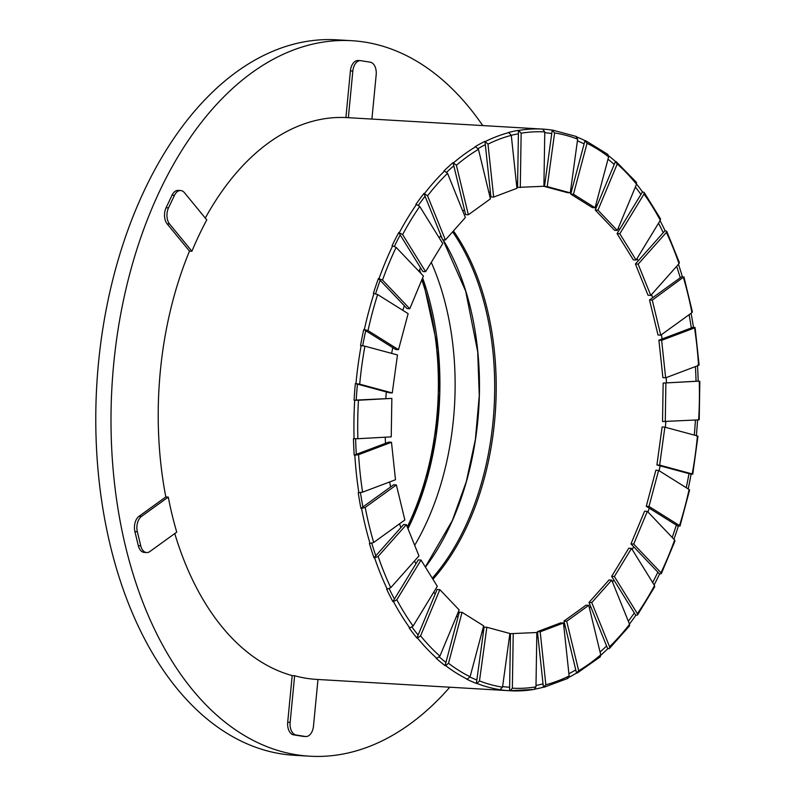 <?xml version="1.0" encoding="UTF-8"?>
<svg xmlns="http://www.w3.org/2000/svg" width="796" height="796" viewBox="0 0 796 796"><rect width="100%" height="100%" fill="white"/><g stroke="black" fill="none" stroke-linecap="round" stroke-linejoin="round"><path stroke-width="1.19" d="M449.8 687.217A358.369 219.149 -86.6 0 1 309.743 756.2A358.369 219.149 -86.6 0 1 121.46 528.007A358.369 219.149 -86.6 0 1 351.703 40.695A358.369 219.149 -86.6 0 1 482.734 125.579M309.743 756.2L294.52 755.305A358.369 219.149 -86.6 0 1 106.236 527.111A358.369 219.149 -86.6 0 1 336.489 39.8L351.703 40.695M407.98 528.693A220.223 134.673 93.4 0 0 422.616 277.953M420.955 273.446A220.223 134.673 93.4 0 0 419.572 269.884M431.273 262.391A220.223 134.673 -86.6 0 1 414.686 545.32M425.412 567.1A220.223 134.673 93.4 0 0 443.173 239.835M441.7 237.457A220.223 134.673 93.4 0 0 440.646 235.795M452.625 231.835A220.223 134.673 -86.6 0 1 432.278 578.204M432.934 579.259A220.223 134.673 93.4 0 0 453.441 230.91M407.273 526.942A220.223 134.673 93.4 0 0 421.81 279.894M678.998 263.685L679.376 262.571L666.73 231.248L666.371 232.422A278.6 170.374 -86.6 0 1 678.998 263.685L650.77 295.415L638.143 264.153L666.371 232.422M650.77 295.415L648.024 295.246L635.407 263.993L665.038 230.681L666.73 231.248M635.407 263.993L638.143 264.153M682.242 276.351L683.436 277.635A278.6 170.374 -86.6 0 1 691.913 312.669L660.75 335.176L658.003 335.017L649.526 299.973L680.252 277.794A277.834 169.906 93.4 0 0 676.65 266.322A277.834 169.906 -86.6 0 1 680.252 277.794L682.242 276.351A281.296 172.026 93.4 0 0 678.451 264.292M693.435 327.156L694.54 327.932A278.6 170.374 -86.6 0 1 698.55 365.404L665.645 377.821L662.909 377.662L658.899 340.181L693.435 327.156A281.296 172.026 93.4 0 0 691.077 313.276M698.182 381.135L699.266 381.384A278.6 170.374 -86.6 0 1 698.649 419.86L662.541 421.542L663.148 383.075L698.182 381.135A281.296 172.026 93.4 0 0 697.515 365.792M696.361 435.651A281.296 172.026 93.4 0 0 697.555 419.92M688.182 488.923A281.296 172.026 93.4 0 0 691.097 474.207L691.714 474.237M673.933 539.3A281.296 172.026 93.4 0 0 678.282 526.335L679.505 525.549L679.983 526.126L689.585 490.067L689.107 489.5A278.6 170.374 -86.6 0 1 679.505 525.549L648.999 506.455L658.6 470.406L689.107 489.5M654.133 584.911A281.296 172.026 93.4 0 0 659.595 573.986L661.337 573.657L674.988 540.912M629.467 624.044A281.296 172.026 93.4 0 0 635.775 615.338L637.526 614.97L654.7 586.771L654.511 585.528A278.6 170.374 -86.6 0 1 637.377 613.646L637.526 614.97M600.801 655.207A281.296 172.026 93.4 0 0 607.726 648.79L609.418 648.481L629.497 625.915L629.566 624.293A278.6 170.374 -86.6 0 1 609.587 646.75L609.418 648.481M568.991 677.267A281.296 172.026 93.4 0 0 576.533 673.058L578.682 670.759L566.702 621.258L588.761 605.328L600.741 654.829A278.6 170.374 -86.6 0 1 578.682 670.759M534.932 689.107A281.296 172.026 93.4 0 0 543.389 687.217L545.847 684.749L540.185 631.805L563.468 623.019L569.14 675.963A278.6 170.374 -86.6 0 1 545.847 684.749M355.344 383.563L359.692 384.16A278.6 170.374 -86.6 0 1 364.906 346.17L397.473 354.956L392.259 392.945L389.523 392.786L355.344 383.563A281.296 172.026 93.4 0 0 354.081 400.169L354.688 400.209A281.296 172.026 93.4 0 0 354.071 438.676L353.464 438.646A281.296 172.026 93.4 0 0 354.21 455.143L354.817 455.183A281.296 172.026 93.4 0 0 358.827 492.654L358.22 492.625A281.296 172.026 93.4 0 0 360.926 508.385L361.543 508.415A281.296 172.026 93.4 0 0 370.021 543.459L369.404 543.419A281.296 172.026 93.4 0 0 373.991 557.827L374.598 557.867A281.296 172.026 93.4 0 0 387.214 589.13L386.607 589.09A281.296 172.026 93.4 0 0 392.886 601.597L393.493 601.627A281.296 172.026 93.4 0 0 409.771 627.905L409.164 627.875A281.296 172.026 93.4 0 0 416.895 637.994L417.502 638.024A281.296 172.026 93.4 0 0 436.805 658.312L436.198 658.282A281.296 172.026 93.4 0 0 445.083 665.625L445.69 665.655A281.296 172.026 93.4 0 0 467.282 679.177L466.675 679.137A281.296 172.026 93.4 0 0 476.376 683.426L476.983 683.466A281.296 172.026 93.4 0 0 500.037 689.684L499.43 689.654A281.296 172.026 93.4 0 0 509.36 690.709A281.296 172.026 93.4 0 0 509.569 690.719L534.186 689.426L535.977 686.868A278.6 170.374 -86.6 0 1 512.355 688.182L510.186 690.749M174.772 533.549A281.296 172.026 93.4 0 0 292.192 675.605L294.629 675.744A281.296 172.026 93.4 0 0 316.689 679.406L509.36 690.709M542.514 129.081A281.296 172.026 93.4 0 0 542.295 129.071L349.623 117.768A281.296 172.026 93.4 0 0 348.35 117.709L345.912 117.559A281.296 172.026 93.4 0 0 205.288 218.084M191.926 251.238L169.568 223.994A11.562 7.064 -86.6 0 1 168.513 207.885L174.463 195.358A11.562 7.064 -86.6 0 1 180.652 190.533A11.562 7.064 -86.6 0 1 184.433 192.682L206.791 219.925A281.296 172.026 93.4 0 0 191.926 251.238L189.498 251.098A281.296 172.026 93.4 0 0 165.827 496.943L168.264 497.082A281.296 172.026 93.4 0 0 176.742 532.126L149.897 551.509A11.562 7.064 -86.6 0 1 146.673 552.543A11.562 7.064 -86.6 0 1 140.733 545.777L137.34 531.758A11.562 7.064 -86.6 0 1 141.419 516.475L168.264 497.082M363.762 329.484L368.021 330.599A278.6 170.374 -86.6 0 1 377.622 294.55L408.129 313.644L398.527 349.683L395.781 349.524L363.762 329.484A281.296 172.026 93.4 0 0 360.548 345.573L361.155 345.603A281.296 172.026 93.4 0 0 355.951 383.592M378.418 278.5L382.508 280.083A278.6 170.374 -86.6 0 1 396.139 247.377L423.412 276.033L409.781 308.749L407.045 308.579L378.418 278.5A281.296 172.026 93.4 0 0 373.364 293.445L373.981 293.475A281.296 172.026 93.4 0 0 364.369 329.524M398.736 232.571L402.617 234.571A278.6 170.374 -86.6 0 1 419.751 206.443L442.745 243.566L425.611 271.695L422.865 271.535L398.736 232.571A281.296 172.026 93.4 0 0 392.05 245.785L392.657 245.825A281.296 172.026 93.4 0 0 379.025 278.54M423.94 193.448L427.561 195.806A278.6 170.374 -86.6 0 1 447.541 173.339L465.371 217.507L445.392 239.964L442.646 239.805L423.94 193.448A281.296 172.026 93.4 0 0 415.87 204.443L416.477 204.472A281.296 172.026 93.4 0 0 399.343 232.601M453.053 162.643L456.387 165.269A278.6 170.374 -86.6 0 1 478.446 149.34L490.426 198.841L468.366 214.771L465.62 214.612L453.053 162.643A281.296 172.026 93.4 0 0 443.919 170.991L444.526 171.021A281.296 172.026 93.4 0 0 424.547 193.488M484.963 141.35L487.988 144.136A278.6 170.374 -86.6 0 1 511.281 135.35L516.942 188.294L493.659 197.08L490.913 196.92L484.963 141.35A281.296 172.026 93.4 0 0 475.113 146.713L475.719 146.753A281.296 172.026 93.4 0 0 453.66 162.683M518.455 130.365L521.151 133.221A278.6 170.374 -86.6 0 1 544.772 131.917L543.907 186.264L517.549 187.408L518.455 130.365A281.296 172.026 93.4 0 0 508.256 132.554L508.863 132.594A281.296 172.026 93.4 0 0 485.58 141.38M542.295 129.071A281.296 172.026 93.4 0 0 542.076 129.061L542.683 129.091A281.296 172.026 93.4 0 0 519.062 130.405M552.215 130.126L554.593 132.952A278.6 170.374 -86.6 0 1 577.647 139.171L570.284 192.841L567.548 192.682L544.494 186.453L552.215 130.126A281.296 172.026 93.4 0 0 542.723 129.101M584.97 140.643L587.04 143.33A278.6 170.374 -86.6 0 1 608.632 156.842L595.06 207.756L592.323 207.597L570.732 194.085L584.97 140.643A281.296 172.026 93.4 0 0 577.18 137.111M615.447 161.498L617.228 163.956A278.6 170.374 -86.6 0 1 636.541 184.244L617.278 230.452L614.542 230.293L595.239 210.005L615.447 161.498A281.296 172.026 93.4 0 0 608.721 155.837M642.481 191.906L644.153 192.433L644.024 194.035A278.6 170.374 -86.6 0 1 660.292 220.313L636.094 260.053L633.347 259.894L617.079 233.606L642.481 191.906A281.296 172.026 93.4 0 0 636.601 184.075M665.038 230.681A281.296 172.026 93.4 0 0 660.073 220.671M660.292 220.313L660.491 218.82L644.153 192.433M617.079 233.606L619.815 233.775L644.024 194.035M636.541 184.244L636.422 182.324L616.054 161.528M595.239 210.005L597.975 210.164L617.228 163.956M608.632 156.842L607.169 154.185M585.577 140.673L608.044 154.504M570.732 194.085L573.468 194.244L587.04 143.33M577.647 139.171L575.876 136.385M552.822 130.166L576.384 136.494M544.494 186.453L547.24 186.612L554.593 132.952M544.772 131.917L542.683 129.091M520.285 187.567L521.151 133.221M511.281 135.35L508.863 132.594M493.659 197.08L487.988 144.136M478.446 149.34L475.719 146.753M468.366 214.771L456.387 165.269M447.541 173.339L444.526 171.021M445.392 239.964L427.561 195.806M419.751 206.443L416.477 204.472M425.611 271.695L402.617 234.571M396.139 247.377L392.657 245.825M409.781 308.749L382.508 280.083M377.622 294.55L373.981 293.475M398.527 349.683L368.021 330.599M364.906 346.17L361.155 345.603M392.259 392.945L359.692 384.16M354.071 438.676L357.862 438.715A278.6 170.374 -86.6 0 1 358.469 400.239L354.688 400.209M354.081 400.169L391.851 398.398L391.234 436.865L357.862 438.715M358.827 492.654L362.588 492.167A278.6 170.374 -86.6 0 1 358.578 454.695L354.817 455.183M354.21 455.143L388.737 442.118L391.483 442.277L395.493 479.749L362.588 492.167M370.021 543.459L373.692 542.464A278.6 170.374 -86.6 0 1 365.215 507.42L361.543 508.415M360.926 508.385L393.642 484.764L396.378 484.923L404.856 519.967L373.692 542.464M387.214 589.13L390.756 587.677A278.6 170.374 -86.6 0 1 378.13 556.414L374.598 557.867M373.991 557.827L403.622 524.524L406.358 524.683L418.975 555.946L390.756 587.677M409.771 627.905L413.104 626.064A278.6 170.374 -86.6 0 1 396.826 599.786L393.493 601.627M392.886 601.597L418.298 559.887L421.034 560.046L437.312 586.324L413.104 626.064M436.805 658.312L439.889 656.143A278.6 170.374 -86.6 0 1 420.587 635.855L417.502 638.024M416.895 637.994L437.103 589.478L439.85 589.647L459.153 609.925L439.889 656.143M467.282 679.177L470.088 676.769A278.6 170.374 -86.6 0 1 448.496 663.257L445.69 665.655M445.083 665.625L459.322 612.174L462.068 612.333L483.66 625.855L470.088 676.769M500.037 689.684L502.535 687.147A278.6 170.374 -86.6 0 1 479.481 680.918L476.983 683.466M476.376 683.426L484.097 627.099L486.844 627.258L509.888 633.487L502.535 687.147M509.569 690.719L510.475 633.676L536.842 632.522L535.977 686.868M568.105 678.301L543.996 687.256M567.289 678.461L569.14 675.963M543.389 687.217L537.439 631.646L560.732 622.86L563.468 623.019M600.741 654.829L600.274 656.829L577.14 673.098M576.533 673.058L563.966 621.099L586.025 605.169L588.761 605.328M607.726 648.79L589.02 602.433L609 579.976L611.736 580.135L629.566 624.293M635.775 615.338L611.646 576.364L628.78 548.235L631.517 548.404L654.511 585.528M674.978 540.912L674.62 540.006A278.6 170.374 -86.6 0 1 660.988 572.722L661.337 573.657M659.595 573.986L630.969 543.907L644.601 511.191L647.347 511.35L674.62 540.006M678.282 526.335L646.262 506.296L655.864 470.247L658.6 470.406M696.918 436.258L697.435 435.939A278.6 170.374 -86.6 0 1 692.221 473.928L659.655 465.133L664.869 427.154L697.435 435.939M691.097 474.207L656.919 464.973L662.123 426.984L664.869 427.154M698.788 381.165L663.148 383.075M698.55 365.404L698.052 364.668M694.042 327.186L694.54 327.932L661.635 340.34L665.645 377.821M636.094 260.053L619.815 233.775M617.278 230.452L597.975 210.164M595.06 207.756L573.468 194.244M570.284 192.841L547.24 186.612M358.469 400.239L391.851 398.398M358.578 454.695L391.483 442.277M365.215 507.42L396.378 484.923M378.13 556.414L406.358 524.683M396.826 599.786L421.034 560.046M420.587 635.855L439.85 589.647M448.496 663.257L462.068 612.333M479.481 680.918L486.844 627.258M510.475 633.676L536.842 632.522M512.355 688.182L513.221 633.835M537.439 631.646L540.185 631.805M563.966 621.099L566.702 621.258M589.02 602.433L591.756 602.592L611.736 580.135M609.587 646.75L591.756 602.592M611.646 576.364L614.383 576.523L631.517 548.404M637.377 613.646L614.383 576.523M630.969 543.907L633.716 544.066L647.347 511.35M660.988 572.722L633.716 544.066M646.262 506.296L648.999 506.455M656.919 464.973L659.655 465.133M665.277 421.701L665.894 383.234M658.899 340.181L661.635 340.34M689.087 314.709A277.834 169.906 -86.6 0 1 691.326 327.942A277.834 169.906 93.4 0 0 689.087 314.709M695.415 366.588A277.834 169.906 -86.6 0 1 696.052 381.254A277.834 169.906 93.4 0 0 695.415 366.588M695.425 420.039A277.834 169.906 -86.6 0 1 694.281 435.094A277.834 169.906 93.4 0 0 695.425 420.039M689.018 473.64A277.834 169.906 -86.6 0 1 686.232 487.699A277.834 169.906 93.4 0 0 689.018 473.64M676.331 525.111A277.834 169.906 -86.6 0 1 672.192 537.469A277.834 169.906 93.4 0 0 676.331 525.111M657.854 572.155A277.834 169.906 -86.6 0 1 652.66 582.533A277.834 169.906 93.4 0 0 657.854 572.155M634.312 612.96A277.834 169.906 -86.6 0 1 628.323 621.218A277.834 169.906 93.4 0 0 634.312 612.96M606.592 645.964A277.834 169.906 -86.6 0 1 600.065 652.023A277.834 169.906 93.4 0 0 606.592 645.964M575.767 669.894A277.834 169.906 -86.6 0 1 568.901 673.734A277.834 169.906 93.4 0 0 575.767 669.894M543.031 683.834A277.834 169.906 -86.6 0 1 536.007 685.446A277.834 169.906 93.4 0 0 543.031 683.834M509.629 687.247A277.834 169.906 -86.6 0 1 509.559 687.247A277.834 169.906 -86.6 0 1 502.614 686.6A277.834 169.906 93.4 0 0 509.559 687.247A277.834 169.906 93.4 0 0 509.629 687.247M476.844 680.003A277.834 169.906 -86.6 0 1 469.998 677.068A277.834 169.906 93.4 0 0 476.844 680.003M445.949 662.372A277.834 169.906 -86.6 0 1 439.362 657.018A277.834 169.906 93.4 0 0 445.949 662.372M418.119 635.039A277.834 169.906 -86.6 0 1 412.039 627.158A277.834 169.906 93.4 0 0 418.119 635.039M394.438 599.06A277.834 169.906 -86.6 0 1 389.204 588.722A277.834 169.906 93.4 0 0 394.438 599.06M375.792 555.807A277.834 169.906 -86.6 0 1 371.782 543.27A277.834 169.906 93.4 0 0 375.792 555.807M362.916 506.943A277.834 169.906 -86.6 0 1 360.439 492.605A277.834 169.906 93.4 0 0 362.916 506.943M356.31 454.357A277.834 169.906 -86.6 0 1 355.603 438.735A277.834 169.906 93.4 0 0 356.31 454.357M356.21 400.05A277.834 169.906 -86.6 0 1 357.424 384.12A277.834 169.906 93.4 0 0 356.21 400.05M362.697 345.762A277.834 169.906 -86.6 0 1 365.712 330.708A277.834 169.906 93.4 0 0 362.697 345.762M375.603 293.754A277.834 169.906 -86.6 0 1 380.16 280.331A277.834 169.906 93.4 0 0 375.603 293.754M394.438 246.272A277.834 169.906 -86.6 0 1 400.199 234.939A277.834 169.906 93.4 0 0 394.438 246.272M418.467 205.199A277.834 169.906 -86.6 0 1 425.074 196.274A277.834 169.906 93.4 0 0 418.467 205.199M446.755 172.175A277.834 169.906 -86.6 0 1 453.82 165.807A277.834 169.906 93.4 0 0 446.755 172.175M478.147 148.554A277.834 169.906 -86.6 0 1 485.331 144.723A277.834 169.906 93.4 0 0 478.147 148.554M511.271 135.28A277.834 169.906 -86.6 0 1 518.395 133.837A277.834 169.906 93.4 0 0 511.271 135.28M544.763 132.723A277.834 169.906 -86.6 0 1 551.747 133.549A277.834 169.906 93.4 0 0 544.763 132.723M577.418 140.832A277.834 169.906 -86.6 0 1 584.105 143.887A277.834 169.906 93.4 0 0 577.418 140.832M607.995 159.2A277.834 169.906 -86.6 0 1 614.223 164.454A277.834 169.906 93.4 0 0 607.995 159.2M635.367 187.04A277.834 169.906 -86.6 0 1 640.939 194.443A277.834 169.906 93.4 0 0 635.367 187.04M658.531 223.218A277.834 169.906 -86.6 0 1 663.237 232.711A277.834 169.906 93.4 0 0 658.531 223.218M348.35 117.709L352.837 71.073A11.562 7.064 -86.6 0 1 360.518 60.645A11.562 7.064 -86.6 0 1 360.946 60.695L370.279 62.188A11.562 7.064 -86.6 0 1 376.18 74.794L371.911 119.082M345.912 117.559L350.399 70.934A11.562 7.064 -86.6 0 1 358.081 60.506L360.518 60.645M189.498 251.098L167.13 223.855A11.562 7.064 -86.6 0 1 166.085 207.746L172.026 195.219A11.562 7.064 -86.6 0 1 178.214 190.393L180.652 190.533M146.673 552.543L144.235 552.394A11.562 7.064 -86.6 0 1 138.295 545.638L134.902 531.619A11.562 7.064 -86.6 0 1 138.982 516.325L165.827 496.943M317.972 679.486L313.485 726.101A11.562 7.064 -86.6 0 1 305.803 736.529A11.562 7.064 -86.6 0 1 305.375 736.479L296.032 734.987A11.562 7.064 -86.6 0 1 290.142 722.38L294.629 675.744M303.803 736.39A11.562 7.064 -86.6 0 1 303.366 736.39A11.562 7.064 -86.6 0 1 302.938 736.34L293.605 734.847A11.562 7.064 -86.6 0 1 287.704 722.241L292.192 675.605M691.913 312.669L692.401 311.923L683.923 276.849L652.272 300.132L660.75 335.176M649.526 299.973L652.272 300.132M488.883 192.493A229.666 140.444 -86.6 0 1 490.356 191.707M516.305 182.334A229.666 140.444 -86.6 0 1 517.629 182.065M543.996 181.03A229.666 140.444 -86.6 0 1 545.22 181.18M570.881 188.533A229.666 140.444 -86.6 0 1 572.065 189.07M595.945 204.453A229.666 140.444 -86.6 0 1 597.129 205.458M618.263 228.104A229.666 140.444 -86.6 0 1 619.457 229.706M637.019 258.521A229.666 140.444 -86.6 0 1 638.183 260.869M651.576 294.5A229.666 140.444 -86.6 0 1 652.591 297.764M661.416 334.698A229.666 140.444 -86.6 0 1 662.133 338.967M666.202 377.612A229.666 140.444 -86.6 0 1 666.431 382.886M665.804 421.671A229.666 140.444 -86.6 0 1 665.376 427.293M660.123 465.839A229.666 140.444 -86.6 0 1 659.148 470.754M649.257 508.166A229.666 140.444 -86.6 0 1 647.974 512.017M633.656 546.723A229.666 140.444 -86.6 0 1 632.243 549.558M613.905 580.015A229.666 140.444 -86.6 0 1 612.492 581.985M590.771 606.781A229.666 140.444 -86.6 0 1 589.418 608.035M565.14 625.964A229.666 140.444 -86.6 0 1 563.867 626.681M537.997 636.85A229.666 140.444 -86.6 0 1 536.763 637.138M510.395 639.019A229.666 140.444 -86.6 0 1 509.151 638.909M483.381 632.382A229.666 140.444 -86.6 0 1 482.068 631.825M457.989 617.189A229.666 140.444 -86.6 0 1 456.596 616.064M435.213 594.025A229.666 140.444 -86.6 0 1 433.76 592.154M415.92 563.797A229.666 140.444 -86.6 0 1 414.487 560.991M400.846 527.648A229.666 140.444 -86.6 0 1 399.592 523.768M390.577 486.973A229.666 140.444 -86.6 0 1 389.702 481.938M385.503 443.342A229.666 140.444 -86.6 0 1 385.224 437.203M385.821 398.418A229.666 140.444 -86.6 0 1 386.319 391.921M391.632 353.384A229.666 140.444 -86.6 0 1 392.786 347.643M402.816 310.321A229.666 140.444 -86.6 0 1 404.358 305.764M418.875 271.267A229.666 140.444 -86.6 0 1 420.606 267.884M439.163 237.785A229.666 140.444 -86.6 0 1 440.894 235.457M462.824 211.199A229.666 140.444 -86.6 0 1 464.446 209.736M510.186 690.759A281.296 172.026 93.4 0 0 533.808 689.445M350.399 70.934L352.837 71.073M166.085 207.746L168.513 207.885M167.13 223.855L169.568 223.994M172.026 195.219L174.463 195.358M138.295 545.638L140.733 545.777M134.902 531.619L137.34 531.758M138.982 516.325L141.419 516.475M302.938 736.34L305.375 736.479M293.605 734.847L296.032 734.987M287.704 722.241L290.142 722.38M419.492 270.043L420.726 273.207M422.547 278.122L438.148 349.583L439.69 393.264L435.84 437.094L426.736 479.301L412.756 518.206L407.92 528.544M440.526 235.944L442.069 238.372M442.964 239.825L465.66 291.077L477.719 351.902L479.262 395.582L475.401 439.412L466.307 481.63L452.327 520.534L425.313 566.951M692.769 474.167L697.973 436.178M699.226 419.771L699.833 381.304M699.107 364.996L695.087 327.514M303.366 736.39L305.803 736.529"/></g></svg>
